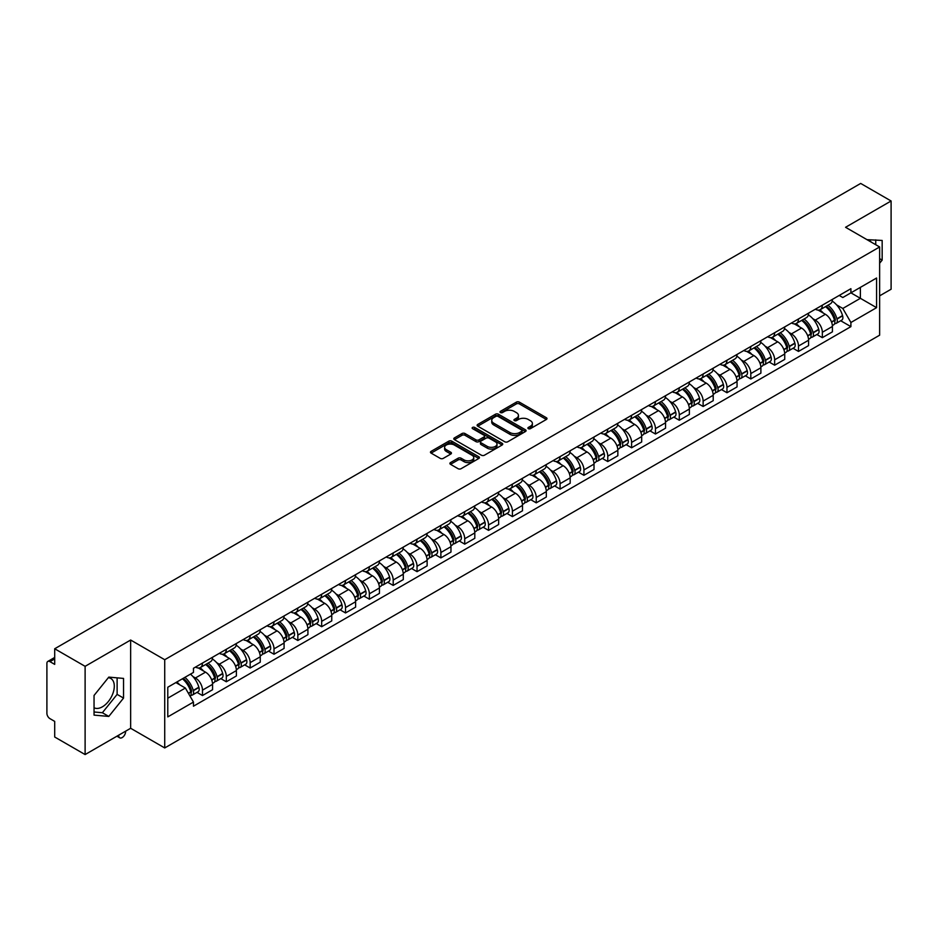 <?xml version="1.0" encoding="UTF-8"?>
<svg xmlns="http://www.w3.org/2000/svg" width="938" height="938" viewBox="0 0 938 938"><rect width="100%" height="100%" fill="white"/><g stroke="black" fill="none" stroke-linecap="round" stroke-linejoin="round"><path stroke-width="1.41" d="M528.34 428.654A1.489 0.856 0 0 0 530.439 428.654L546.373 419.462A2.122 1.219 0 0 0 546.995 418.594A2.122 1.219 0 0 0 546.373 417.727L519.371 402.132A2.122 1.219 0 0 0 516.381 402.132L500.435 411.336A1.489 0.856 0 0 0 500.001 411.946A1.489 0.856 0 0 0 500.435 412.556A1.489 0.856 0 0 0 502.534 412.556L504.597 411.36A6.789 3.916 0 0 1 514.2 411.36L516.451 412.661A6.789 3.916 0 0 1 518.444 415.428A6.789 3.916 0 0 1 516.451 418.196L514.387 419.392A1.489 0.856 0 0 0 513.954 420.001A1.489 0.856 0 0 0 514.387 420.599A1.489 0.856 0 0 0 516.486 420.599L518.55 419.415A6.789 3.916 0 0 1 528.153 419.415L530.404 420.716A6.789 3.916 0 0 1 532.385 423.484A6.789 3.916 0 0 1 530.404 426.251L528.34 427.447A1.489 0.856 0 0 0 527.906 428.056A1.489 0.856 0 0 0 528.34 428.654L528.34 427.447M867.122 239.741A16.861 9.732 -60 0 1 869.42 240.48A16.861 9.732 -60 0 1 871.214 242.098M108.316 677.705A16.861 9.732 -60 0 1 110.801 678.467A16.861 9.732 -60 0 1 113.392 691.974A16.861 9.732 -60 0 1 102.371 706.83A16.861 9.732 -60 0 1 94.046 707.721M450.521 462.586A2.122 1.219 0 0 0 449.9 463.454A2.122 1.219 0 0 0 450.521 464.322L458.096 468.695A2.122 1.219 0 0 0 461.097 468.695L478.802 458.471A2.122 1.219 0 0 0 479.424 457.603A2.122 1.219 0 0 0 478.802 456.736L451.799 441.153A2.122 1.219 0 0 0 448.798 441.153L431.093 451.366A2.122 1.219 0 0 0 430.472 452.233A2.122 1.219 0 0 0 431.093 453.101L440.25 458.389A2.122 1.219 0 0 0 443.252 458.389L450.826 454.015A2.122 1.219 0 0 0 451.448 453.148A2.122 1.219 0 0 0 450.826 452.28L446.289 449.665A5.675 3.271 0 0 1 444.624 447.344A5.675 3.271 0 0 1 448.13 444.319A5.675 3.271 0 0 1 454.309 445.022L472.084 455.293A5.675 3.271 0 0 1 473.749 457.603A5.675 3.271 0 0 1 470.243 460.628A5.675 3.271 0 0 1 464.064 459.925L461.097 458.213A2.122 1.219 0 0 0 458.096 458.213L450.521 462.586L450.521 464.322L458.096 459.983L458.096 458.213M164.725 659.719L130.652 640.033L85.112 666.332L54.697 648.768L860.685 183.438L891.1 200.99L845.56 227.289L879.633 246.964L164.725 659.719L164.725 747.949L879.633 335.194L879.633 246.964M504.75 441.763A2.122 1.219 0 0 0 507.751 441.763L525.456 431.539A2.122 1.219 0 0 0 526.077 430.671A2.122 1.219 0 0 0 525.456 429.803L498.453 414.221A2.122 1.219 0 0 0 495.452 414.221L477.747 424.433A2.122 1.219 0 0 0 477.125 425.301A2.122 1.219 0 0 0 477.747 426.169L504.75 441.763M473.162 428.983A1.489 0.856 0 0 1 474.675 429.194L502.1 445.022L484.418 455.223A2.122 1.219 0 0 1 481.429 455.223L454.426 439.641L454.426 437.905A2.122 1.219 0 0 0 453.804 438.773A2.122 1.219 0 0 0 454.426 439.641M454.426 437.905L462 433.532A2.122 1.219 0 0 1 465.002 433.532L475.953 439.852A2.122 1.219 0 0 0 478.955 439.852L483.973 436.956A2.122 1.219 0 0 0 484.594 436.088A2.122 1.219 0 0 0 483.973 435.22L472.576 428.643A1.489 0.856 0 0 1 472.142 428.033A1.489 0.856 0 0 1 473.057 427.236A1.489 0.856 0 0 1 474.675 427.423L502.123 443.275A2.122 1.219 0 0 1 502.745 444.143A2.122 1.219 0 0 1 502.123 445.011L502.123 443.275M85.112 666.332L85.112 754.562L54.697 737.01L54.697 721.392L49.96 718.649A4.327 2.497 -120 0 1 46.9 713.361L46.9 663.424A4.327 2.497 -120 0 1 47.791 661.442L54.697 657.456M879.633 295.845L891.1 289.232L891.1 200.99M85.112 754.562L130.652 728.275L164.725 747.949M54.697 648.768L54.697 664.385L49.96 661.653A4.327 2.497 -120 0 0 47.791 661.442M822.333 305.202A9.943 5.745 60 0 1 820.269 309.657L830.353 303.842A9.943 5.745 -120 0 0 832.416 299.374M812.754 318.639L815.298 320.104A9.943 5.745 60 0 1 822.333 332.286L832.416 326.459A9.943 5.745 -120 0 0 825.381 314.289L818.171 310.115M832.416 326.459L832.416 331.841L822.333 337.668L816.857 334.514M820.269 309.657A9.943 5.745 60 0 1 815.38 309.212M822.333 332.286L822.333 337.668M798.484 318.967A9.943 5.745 60 0 1 796.432 323.422L806.516 317.595A9.943 5.745 -120 0 0 808.579 313.14M793.02 348.268L798.484 351.433L808.579 345.606L808.579 340.224A9.943 5.745 -120 0 0 801.544 328.054L794.322 323.88M796.432 323.422A9.943 5.745 60 0 1 791.531 322.977M788.917 332.404L791.461 333.869A9.943 5.745 60 0 1 798.484 346.052L798.484 351.433M774.647 332.72A9.943 5.745 60 0 1 772.584 337.188L782.679 331.36A9.943 5.745 -120 0 0 784.731 326.905M769.183 362.033L774.647 365.199L784.731 359.371L784.731 353.989A9.943 5.745 -120 0 0 777.708 341.819L770.485 337.645M772.584 337.188A9.943 5.745 60 0 1 767.694 336.742M765.08 346.169L767.624 347.635A9.943 5.745 60 0 1 774.647 359.817L774.647 365.199M750.81 346.485A9.943 5.745 60 0 1 748.747 350.953L758.83 345.125A9.943 5.745 -120 0 0 760.894 340.67M745.335 375.798L750.81 378.964L760.894 373.136L760.894 367.755A9.943 5.745 -120 0 0 753.859 355.572L746.648 351.41M748.747 350.953A9.943 5.745 60 0 1 743.857 350.507M741.231 359.934L743.775 361.4A9.943 5.745 60 0 1 750.81 373.582L750.81 378.964M726.962 360.251A9.943 5.745 60 0 1 724.91 364.718L734.993 358.891A9.943 5.745 -120 0 0 737.057 354.435M721.498 389.563L726.962 392.729L737.057 386.902L737.057 381.52A9.943 5.745 -120 0 0 730.022 369.338L722.799 365.175M724.91 364.718A9.943 5.745 60 0 1 720.009 364.272M717.394 373.699L719.938 375.165A9.943 5.745 60 0 1 726.962 387.347L726.962 392.729M703.125 374.016A9.943 5.745 60 0 1 701.073 378.483L711.156 372.656A9.943 5.745 -120 0 0 713.208 368.2M697.661 403.328L703.125 406.482L713.208 400.667L713.208 395.285A9.943 5.745 -120 0 0 706.185 383.103L698.962 378.94M701.073 378.483A9.943 5.745 60 0 1 696.172 378.037M693.557 387.464L696.102 388.93A9.943 5.745 60 0 1 703.125 401.101L703.125 406.482M679.288 387.781A9.943 5.745 60 0 1 677.224 392.248L687.308 386.421A9.943 5.745 -120 0 0 689.371 381.954M673.812 417.093L679.288 420.247L689.371 414.432L689.371 409.05A9.943 5.745 -120 0 0 682.348 396.868L675.125 392.705M677.224 392.248A9.943 5.745 60 0 1 672.335 391.791M669.709 401.23L672.253 402.695A9.943 5.745 60 0 1 679.288 414.866L679.288 420.247M655.439 401.546A9.943 5.745 60 0 1 653.387 406.013L663.471 400.186A9.943 5.745 -120 0 0 665.534 395.719M649.975 430.859L655.451 434.013L665.534 428.197L665.534 422.815A9.943 5.745 -120 0 0 658.499 410.633L651.277 406.471M653.387 406.013A9.943 5.745 60 0 1 648.486 405.556M645.872 414.995L648.416 416.46A9.943 5.745 60 0 1 655.451 428.631L655.451 434.013M631.602 415.311A9.943 5.745 60 0 1 629.55 419.778L639.634 413.951A9.943 5.745 -120 0 0 641.686 409.484M626.138 444.624L631.602 447.778L641.686 441.962L641.686 436.58A9.943 5.745 -120 0 0 634.663 424.398L627.44 420.236M629.55 419.778A9.943 5.745 60 0 1 624.649 419.321M622.035 428.748L624.579 430.225A9.943 5.745 60 0 1 631.602 442.396L631.602 447.778M607.765 429.076A9.943 5.745 60 0 1 605.702 433.532L615.797 427.716A9.943 5.745 -120 0 0 617.849 423.249M602.29 458.389L607.765 461.543L617.849 455.716L617.849 450.334A9.943 5.745 -120 0 0 610.826 438.163L603.603 433.989M605.702 433.532A9.943 5.745 60 0 1 600.812 433.086M598.186 442.513L600.73 443.991A9.943 5.745 60 0 1 607.765 456.161L607.765 461.543M583.928 442.842A9.943 5.745 60 0 1 581.865 447.297L591.948 441.481A9.943 5.745 -120 0 0 594.012 437.014M578.453 472.154L583.928 475.308L594.012 469.481L594.012 464.099A9.943 5.745 -120 0 0 586.977 451.928L579.766 447.754M581.865 447.297A9.943 5.745 60 0 1 576.976 446.851M574.349 456.278L576.893 457.756A9.943 5.745 60 0 1 583.928 469.926L583.928 475.308M560.08 456.607A9.943 5.745 60 0 1 558.028 461.062L568.111 455.247A9.943 5.745 -120 0 0 570.163 450.779M554.616 485.919L560.08 489.073L570.175 483.246L570.175 477.864A9.943 5.745 -120 0 0 563.14 465.694L555.917 461.519M558.028 461.062A9.943 5.745 60 0 1 553.127 460.617M550.512 470.044L553.057 471.509A9.943 5.745 60 0 1 560.08 483.691L560.08 489.073M536.243 470.372A9.943 5.745 60 0 1 534.179 474.827L544.274 469.012A9.943 5.745 -120 0 0 546.326 464.545M530.767 499.684L536.243 502.838L546.326 497.011L546.326 491.629A9.943 5.745 -120 0 0 539.303 479.459L532.081 475.285M534.179 474.827A9.943 5.745 60 0 1 529.29 474.382M526.675 483.809L529.208 485.274A9.943 5.745 60 0 1 536.243 497.457L536.243 502.838M512.406 484.137A9.943 5.745 60 0 1 510.342 488.592L520.426 482.777A9.943 5.745 -120 0 0 522.489 478.31M506.93 513.438L512.406 516.604L522.489 510.776L522.489 505.394A9.943 5.745 -120 0 0 515.454 493.224L508.244 489.05M510.342 488.592A9.943 5.745 60 0 1 505.453 488.147M502.827 497.574L505.371 499.039A9.943 5.745 60 0 1 512.406 511.222L512.406 516.604M488.557 497.89A9.943 5.745 60 0 1 486.505 502.358L496.589 496.53A9.943 5.745 -120 0 0 498.653 492.075M483.093 527.203L488.557 530.369L498.653 524.541L498.653 519.16A9.943 5.745 -120 0 0 491.618 506.989L484.395 502.815M486.505 502.358A9.943 5.745 60 0 1 481.604 501.912M478.99 511.339L481.534 512.805A9.943 5.745 60 0 1 488.557 524.987L488.557 530.369M464.72 511.656A9.943 5.745 60 0 1 462.657 516.123L472.752 510.295A9.943 5.745 -120 0 0 474.804 505.84M459.257 540.968L464.72 544.134L474.804 538.306L474.804 532.925A9.943 5.745 -120 0 0 467.781 520.742L460.558 516.58M462.657 516.123A9.943 5.745 60 0 1 457.767 515.677M455.153 525.104L457.685 526.57A9.943 5.745 60 0 1 464.72 538.752L464.72 544.134M440.883 525.421A9.943 5.745 60 0 1 438.82 529.888L448.903 524.061A9.943 5.745 -120 0 0 450.967 519.605M435.408 554.733L440.883 557.899L450.967 552.072L450.967 546.69A9.943 5.745 -120 0 0 443.932 534.508L436.721 530.345M438.82 529.888A9.943 5.745 60 0 1 433.931 529.442M431.304 538.869L433.848 540.335A9.943 5.745 60 0 1 440.883 552.517L440.883 557.899M417.035 539.186A9.943 5.745 60 0 1 414.983 543.653L425.066 537.826A9.943 5.745 -120 0 0 427.13 533.37M411.571 568.498L417.035 571.664L427.13 565.837L427.13 560.455A9.943 5.745 -120 0 0 420.095 548.273L412.872 544.11M414.983 543.653A9.943 5.745 60 0 1 410.082 543.208M407.467 552.634L410.012 554.1A9.943 5.745 60 0 1 417.035 566.271L417.035 571.664M393.198 552.951A9.943 5.745 60 0 1 391.146 557.418L401.23 551.591A9.943 5.745 -120 0 0 403.281 547.135M387.734 582.264L393.198 585.418L403.281 579.602L403.281 574.22A9.943 5.745 -120 0 0 396.258 562.038L389.036 557.876M391.146 557.418A9.943 5.745 60 0 1 386.245 556.973M383.63 566.4L386.175 567.865A9.943 5.745 60 0 1 393.198 580.036L393.198 585.418M369.361 566.716A9.943 5.745 60 0 1 367.297 571.183L377.381 565.356A9.943 5.745 -120 0 0 379.444 560.889M363.885 596.029L369.361 599.183L379.444 593.367L379.444 587.985A9.943 5.745 -120 0 0 372.409 575.803L365.199 571.641M367.297 571.183A9.943 5.745 60 0 1 362.408 570.726M359.782 580.165L362.326 581.63A9.943 5.745 60 0 1 369.361 593.801L369.361 599.183M345.512 580.481A9.943 5.745 60 0 1 343.46 584.949L353.544 579.121A9.943 5.745 -120 0 0 355.608 574.654M340.048 609.794L345.524 612.948L355.608 607.132L355.608 601.75A9.943 5.745 -120 0 0 348.573 589.568L341.35 585.406M343.46 584.949A9.943 5.745 60 0 1 338.559 584.491M335.945 593.93L338.489 595.396A9.943 5.745 60 0 1 345.524 607.566L345.524 612.948M321.675 594.246A9.943 5.745 60 0 1 319.624 598.714L329.707 592.886A9.943 5.745 -120 0 0 331.759 588.419M316.212 623.559L321.675 626.713L331.759 620.897L331.759 615.504A9.943 5.745 -120 0 0 324.736 603.333L317.513 599.171M319.624 598.714A9.943 5.745 60 0 1 314.722 598.256M312.108 607.683L314.652 609.161A9.943 5.745 60 0 1 321.675 621.331L321.675 626.713M297.838 608.012A9.943 5.745 60 0 1 295.775 612.467L305.87 606.652A9.943 5.745 -120 0 0 307.922 602.184M292.363 637.324L297.838 640.478L307.922 634.651L307.922 629.269A9.943 5.745 -120 0 0 300.899 617.098L293.676 612.924M295.775 612.467A9.943 5.745 60 0 1 290.886 612.022M288.259 621.448L290.803 622.926A9.943 5.745 60 0 1 297.838 635.096L297.838 640.478M274.002 621.777A9.943 5.745 60 0 1 271.938 626.232L282.021 620.417A9.943 5.745 -120 0 0 284.085 615.949M268.526 651.089L274.002 654.243L284.085 648.416L284.085 643.034A9.943 5.745 -120 0 0 277.05 630.864L269.839 626.69M271.938 626.232A9.943 5.745 60 0 1 267.049 625.787M264.422 635.214L266.967 636.691A9.943 5.745 60 0 1 274.002 648.861L274.002 654.243M250.153 635.542A9.943 5.745 60 0 1 248.101 639.997L258.185 634.182A9.943 5.745 -120 0 0 260.236 629.715M244.689 664.854L250.153 668.008L260.248 662.181L260.248 656.799A9.943 5.745 -120 0 0 253.213 644.629L245.991 640.455M248.101 639.997A9.943 5.745 60 0 1 243.2 639.552M240.585 648.979L243.13 650.444A9.943 5.745 60 0 1 250.153 662.627L250.153 668.008M226.316 649.307A9.943 5.745 60 0 1 224.252 653.763L234.348 647.947A9.943 5.745 -120 0 0 236.399 643.48M220.84 678.62L226.316 681.774L236.399 675.946L236.399 670.564A9.943 5.745 -120 0 0 229.376 658.394L222.154 654.22M224.252 653.763A9.943 5.745 60 0 1 219.363 653.317M216.737 662.744L219.281 664.21A9.943 5.745 60 0 1 226.316 676.392L226.316 681.774M202.479 663.072A9.943 5.745 60 0 1 200.415 667.528L210.499 661.7A9.943 5.745 -120 0 0 212.563 657.245M197.003 692.373L202.479 695.539L212.563 689.711L212.563 684.33A9.943 5.745 -120 0 0 205.528 672.159L198.317 667.985M200.415 667.528A9.943 5.745 60 0 1 195.526 667.082M192.9 676.509L195.444 677.975A9.943 5.745 60 0 1 202.479 690.157L202.479 695.539M839.217 295.447L842.805 297.522L876.584 278.023L860.38 287.38L860.38 298.319L842.805 308.461L836.602 304.873M167.785 698.189L185.361 688.035L193.463 702.07L167.785 716.89L167.785 687.237L193.463 672.417L193.463 668.266L850.907 288.693L850.907 292.844L876.584 307.664L850.907 322.496L842.805 308.461M876.584 278.023L876.584 307.664M193.463 702.07L193.463 706.208L850.907 326.635L850.907 322.496M879.633 263.238L882.166 260.107L882.166 240.445L866.982 239.659M130.652 640.033L130.652 728.275M94.046 715.119L108.796 716.433L123.546 698.083L123.546 678.42L108.796 677.107L94.046 695.457L94.046 715.119M185.361 688.035L175.887 682.571M840.694 320.749L850.907 326.635M875.74 244.712L875.74 239.87M879.633 258.654L882.166 260.107M94.046 711.989L102.371 712.728L117.121 694.378L117.121 677.857M102.371 712.728L108.796 716.433M117.121 694.378L123.546 698.083M528.926 428.865L530.404 428.021A6.789 3.916 0 0 0 532.385 425.254L532.385 423.484M518.444 415.428L518.444 417.199A6.789 3.916 0 0 1 516.451 419.966L514.985 420.81M546.35 419.474L519.371 403.903A2.122 1.219 0 0 0 516.381 403.903L501.033 412.755M525.421 431.55L498.453 415.98A2.122 1.219 0 0 0 495.452 415.98L477.782 426.18M521.704 431.281A1.489 0.856 0 0 0 522.138 430.671A1.489 0.856 0 0 0 521.704 430.061L497.996 416.378A1.489 0.856 0 0 0 495.897 416.378L493.728 417.633A6.789 3.916 0 0 0 491.735 420.412A6.789 3.916 0 0 0 493.728 423.179L509.92 432.535A6.789 3.916 0 0 0 519.523 432.535L521.704 431.281L521.704 433.039A1.489 0.856 0 0 0 522.138 432.441L522.138 430.671M491.735 420.412L491.735 422.17A6.789 3.916 0 0 0 493.728 424.949L493.728 423.179M521.704 433.039L519.523 434.294A6.789 3.916 0 0 1 509.92 434.294L493.728 424.949M454.449 439.652L462 435.291L462 433.532M484.594 436.088L484.594 437.847A2.122 1.219 0 0 1 483.973 438.714L478.955 441.622A2.122 1.219 0 0 1 475.953 441.622L465.002 435.291A2.122 1.219 0 0 0 462 435.291M487.314 446.418A5.675 3.271 0 0 0 493.494 447.121A5.675 3.271 0 0 0 496.999 444.096A5.675 3.271 0 0 0 495.334 441.775L489.073 438.163A2.122 1.219 0 0 0 486.072 438.163L481.053 441.059A2.122 1.219 0 0 0 480.432 441.927A2.122 1.219 0 0 0 481.053 442.795L487.314 446.418L487.314 448.176A5.675 3.271 0 0 0 493.494 448.892A5.675 3.271 0 0 0 496.999 445.867L496.999 444.096M480.432 441.927L480.432 443.697A2.122 1.219 0 0 0 481.053 444.565L481.053 442.795M487.314 448.176L481.053 444.565M473.749 457.603L473.749 459.374A5.675 3.271 0 0 1 470.243 462.399A5.675 3.271 0 0 1 464.064 461.684L461.097 459.983A2.122 1.219 0 0 0 458.096 459.983M444.624 447.344L444.624 449.114A5.675 3.271 0 0 0 446.289 451.424L446.289 449.665M450.791 454.027L446.289 451.424M478.767 458.494L451.799 442.912A2.122 1.219 0 0 0 448.798 442.912L431.128 453.124M826.085 306.304A13.613 7.856 60 0 1 826.155 306.339A13.613 7.856 60 0 1 835.113 318.568L835.183 318.85A2.65 1.524 60 0 1 834.773 320.925A2.65 1.524 60 0 1 834.714 320.96M825.487 306.644A16.427 9.486 60 0 1 834.515 320.198L834.597 320.479A5.452 3.154 60 0 1 833.73 324.771L832.369 325.556M834.668 323.563A5.452 3.154 -120 0 0 836.18 323.352A5.452 3.154 -120 0 0 837.036 319.072L836.954 318.791A16.427 9.486 -120 0 0 827.926 305.237M832.205 301.121A16.427 9.486 60 0 1 842.535 315.567L842.617 315.848A5.452 3.154 60 0 1 841.749 320.139L836.18 323.352M819.882 309.857A16.427 9.486 60 0 1 823.318 313.093M831.303 313.116L833.39 314.324M802.236 320.069A13.613 7.856 60 0 1 802.307 320.104A13.613 7.856 60 0 1 811.264 332.322L811.347 332.603A2.65 1.524 60 0 1 810.936 334.69A2.65 1.524 60 0 1 810.866 334.714M801.65 320.409A16.427 9.486 60 0 1 810.667 333.963L810.749 334.245A5.452 3.154 60 0 1 809.893 338.536L808.533 339.322M810.819 337.328A5.452 3.154 -120 0 0 812.331 337.117A5.452 3.154 -120 0 0 813.199 332.838L813.117 332.556A16.427 9.486 -120 0 0 804.089 319.002M808.368 314.887A16.427 9.486 60 0 1 818.698 329.332L818.78 329.613A5.452 3.154 60 0 1 817.913 333.905L812.331 337.117M796.045 323.61A16.427 9.486 60 0 1 799.469 326.858M807.454 326.881L809.553 328.089M778.399 333.834A13.613 7.856 60 0 1 778.47 333.869A13.613 7.856 60 0 1 787.428 346.087L787.51 346.368A2.65 1.524 60 0 1 787.088 348.455A2.65 1.524 60 0 1 787.029 348.479M777.801 334.174A16.427 9.486 60 0 1 786.83 347.728L786.912 348.01A5.452 3.154 60 0 1 786.044 352.301L784.696 353.075M786.982 351.093A5.452 3.154 -120 0 0 788.495 350.882A5.452 3.154 -120 0 0 789.362 346.603L789.28 346.321A16.427 9.486 -120 0 0 780.252 332.767M784.531 328.652A16.427 9.486 60 0 1 794.849 343.097L794.932 343.378A5.452 3.154 60 0 1 794.076 347.67L788.495 350.882M772.197 337.375A16.427 9.486 60 0 1 775.632 340.611M783.617 340.635L785.716 341.854M754.562 347.599A13.613 7.856 60 0 1 754.633 347.635A13.613 7.856 60 0 1 763.591 359.852L763.673 360.133A2.65 1.524 60 0 1 763.251 362.22A2.65 1.524 60 0 1 763.192 362.244M753.964 347.939A16.427 9.486 60 0 1 762.993 361.493L763.075 361.775A5.452 3.154 60 0 1 762.207 366.066L760.847 366.84M763.145 364.859A5.452 3.154 -120 0 0 764.658 364.648A5.452 3.154 -120 0 0 765.514 360.368L765.431 360.086A16.427 9.486 -120 0 0 756.415 346.532M760.683 342.417A16.427 9.486 60 0 1 771.013 356.862L771.095 357.144A5.452 3.154 60 0 1 770.227 361.423L764.658 364.648M748.36 351.14A16.427 9.486 60 0 1 751.795 354.376M759.78 354.4L761.867 355.608M730.714 361.365A13.613 7.856 60 0 1 730.784 361.4A13.613 7.856 60 0 1 739.742 373.617L739.824 373.899A2.65 1.524 60 0 1 739.414 375.986A2.65 1.524 60 0 1 739.343 376.009M730.127 361.705A16.427 9.486 60 0 1 739.156 375.259L739.226 375.54A5.452 3.154 60 0 1 738.37 379.82L737.01 380.605M739.296 378.624A5.452 3.154 -120 0 0 740.809 378.413A5.452 3.154 -120 0 0 741.677 374.133L741.595 373.852A16.427 9.486 -120 0 0 732.566 360.298M736.846 356.17A16.427 9.486 60 0 1 747.176 370.627L747.258 370.909A5.452 3.154 60 0 1 746.39 375.188L740.809 378.413M724.523 364.905A16.427 9.486 60 0 1 727.947 368.142M735.943 368.165L738.03 369.373M706.877 375.13A13.613 7.856 60 0 1 706.947 375.165A13.613 7.856 60 0 1 715.905 387.382L715.987 387.664A2.65 1.524 60 0 1 715.565 389.739A2.65 1.524 60 0 1 715.506 389.774M706.279 375.47A16.427 9.486 60 0 1 715.307 389.024L715.389 389.305A5.452 3.154 60 0 1 714.533 393.585L713.173 394.37M715.46 392.377A5.452 3.154 -120 0 0 716.972 392.178A5.452 3.154 -120 0 0 717.84 387.898L717.758 387.605A16.427 9.486 -120 0 0 708.729 374.063M713.009 369.935A16.427 9.486 60 0 1 723.327 384.392L723.409 384.674A5.452 3.154 60 0 1 722.553 388.953L716.972 392.178M700.686 378.671A16.427 9.486 60 0 1 704.11 381.907M712.094 381.93L714.193 383.138M683.04 388.895A13.613 7.856 60 0 1 683.11 388.93A13.613 7.856 60 0 1 692.068 401.147L692.15 401.429A2.65 1.524 60 0 1 691.728 403.504A2.65 1.524 60 0 1 691.669 403.539M682.442 389.235A16.427 9.486 60 0 1 691.47 402.789L691.552 403.07A5.452 3.154 60 0 1 690.685 407.35L689.336 408.136M691.623 406.142A5.452 3.154 -120 0 0 693.135 405.943A5.452 3.154 -120 0 0 693.991 401.652L693.909 401.37A16.427 9.486 -120 0 0 684.892 387.828M689.16 383.701A16.427 9.486 60 0 1 699.49 398.158L699.572 398.439A5.452 3.154 60 0 1 698.716 402.719L693.135 405.943M676.837 392.436A16.427 9.486 60 0 1 680.273 395.672M688.258 395.695L690.345 396.903M659.203 402.66A13.613 7.856 60 0 1 659.262 402.695A13.613 7.856 60 0 1 668.219 414.913L668.302 415.194A2.65 1.524 60 0 1 667.891 417.269A2.65 1.524 60 0 1 667.833 417.304M658.605 403A16.427 9.486 60 0 1 667.633 416.554L667.704 416.835A5.452 3.154 60 0 1 666.848 421.115L665.488 421.901M667.786 419.907A5.452 3.154 -120 0 0 669.286 419.708A5.452 3.154 -120 0 0 670.154 415.417L670.072 415.135A16.427 9.486 -120 0 0 661.044 401.581M665.323 397.466A16.427 9.486 60 0 1 675.653 411.923L675.735 412.204A5.452 3.154 60 0 1 674.868 416.484L669.286 419.708M653 406.201A16.427 9.486 60 0 1 656.424 409.437M664.421 409.46L666.508 410.668M635.354 416.413A13.613 7.856 60 0 1 635.425 416.46A13.613 7.856 60 0 1 644.383 428.678L644.465 428.959A2.65 1.524 60 0 1 644.043 431.034A2.65 1.524 60 0 1 643.984 431.07M634.756 416.765A16.427 9.486 60 0 1 643.785 430.319L643.867 430.601A5.452 3.154 60 0 1 643.011 434.88L641.651 435.666M643.937 433.673A5.452 3.154 -120 0 0 645.45 433.473A5.452 3.154 -120 0 0 646.317 429.182L646.235 428.901A16.427 9.486 -120 0 0 637.207 415.346M641.486 411.231A16.427 9.486 60 0 1 651.816 425.688L651.887 425.969A5.452 3.154 60 0 1 651.031 430.249L645.45 433.473M629.164 419.966A16.427 9.486 60 0 1 632.587 423.202M640.572 423.226L642.671 424.433M611.517 430.179A13.613 7.856 60 0 1 611.588 430.225A13.613 7.856 60 0 1 620.546 442.443L620.628 442.724A2.65 1.524 60 0 1 620.206 444.8A2.65 1.524 60 0 1 620.147 444.835M610.919 430.53A16.427 9.486 60 0 1 619.948 444.084L620.03 444.366A5.452 3.154 60 0 1 619.162 448.645L617.814 449.431M620.1 447.438A5.452 3.154 -120 0 0 621.613 447.238A5.452 3.154 -120 0 0 622.469 442.947L622.398 442.666A16.427 9.486 -120 0 0 613.37 429.112M617.65 424.996A16.427 9.486 60 0 1 627.968 439.441L628.05 439.734A5.452 3.154 60 0 1 627.194 444.014L621.613 447.238M605.315 433.731A16.427 9.486 60 0 1 608.75 436.967M616.735 436.991L618.834 438.198M587.68 443.944A13.613 7.856 60 0 1 587.739 443.991A13.613 7.856 60 0 1 596.709 456.208L596.779 456.489A2.65 1.524 60 0 1 596.369 458.565A2.65 1.524 60 0 1 596.31 458.6M587.082 444.295A16.427 9.486 60 0 1 596.111 457.838L596.193 458.131A5.452 3.154 60 0 1 595.325 462.411L593.965 463.196M596.263 461.203A5.452 3.154 -120 0 0 597.776 461.004A5.452 3.154 -120 0 0 598.632 456.712L598.55 456.431A16.427 9.486 -120 0 0 589.521 442.877M593.801 438.761A16.427 9.486 60 0 1 604.131 453.206L604.213 453.488A5.452 3.154 60 0 1 603.345 457.779L597.776 461.004M581.478 447.496A16.427 9.486 60 0 1 584.913 450.732M592.898 450.756L594.985 451.964M563.832 457.709A13.613 7.856 60 0 1 563.902 457.756A13.613 7.856 60 0 1 572.86 469.973L572.942 470.255A2.65 1.524 60 0 1 572.52 472.33A2.65 1.524 60 0 1 572.461 472.365M563.234 458.061A16.427 9.486 60 0 1 572.262 471.603L572.344 471.884A5.452 3.154 60 0 1 571.488 476.176L570.128 476.961M572.415 474.968A5.452 3.154 -120 0 0 573.927 474.769A5.452 3.154 -120 0 0 574.795 470.477L574.713 470.196A16.427 9.486 -120 0 0 565.684 456.642M569.964 452.526A16.427 9.486 60 0 1 580.294 466.972L580.364 467.253A5.452 3.154 60 0 1 579.508 471.544L573.927 474.769M557.641 461.262A16.427 9.486 60 0 1 561.065 464.498M569.049 464.521L571.148 465.729M539.995 471.474A13.613 7.856 60 0 1 540.065 471.509A13.613 7.856 60 0 1 549.023 483.738L549.105 484.02A2.65 1.524 60 0 1 548.683 486.095A2.65 1.524 60 0 1 548.624 486.13M539.397 471.814A16.427 9.486 60 0 1 548.425 485.368L548.507 485.65A5.452 3.154 60 0 1 547.64 489.941L546.291 490.726M548.578 488.733A5.452 3.154 -120 0 0 550.09 488.522A5.452 3.154 -120 0 0 550.946 484.243L550.876 483.961A16.427 9.486 -120 0 0 541.847 470.407M546.127 466.292A16.427 9.486 60 0 1 556.445 480.737L556.527 481.018A5.452 3.154 60 0 1 555.671 485.309L550.09 488.522M533.792 475.027A16.427 9.486 60 0 1 537.228 478.263M545.213 478.286L547.311 479.494M516.158 485.239A13.613 7.856 60 0 1 516.228 485.274A13.613 7.856 60 0 1 525.186 497.492L525.257 497.785A2.65 1.524 60 0 1 524.846 499.86A2.65 1.524 60 0 1 524.788 499.895M515.56 485.579A16.427 9.486 60 0 1 524.588 499.133L524.67 499.415A5.452 3.154 60 0 1 523.803 503.706L522.443 504.492M524.741 502.498A5.452 3.154 -120 0 0 526.253 502.287A5.452 3.154 -120 0 0 527.109 498.008L527.027 497.726A16.427 9.486 -120 0 0 517.999 484.172M522.278 480.057A16.427 9.486 60 0 1 532.608 494.502L532.69 494.783A5.452 3.154 60 0 1 531.823 499.075L526.253 502.287M509.955 488.78A16.427 9.486 60 0 1 513.391 492.028M521.376 492.051L523.463 493.259M492.309 499.004A13.613 7.856 60 0 1 492.38 499.039A13.613 7.856 60 0 1 501.338 511.257L501.42 511.538A2.65 1.524 60 0 1 500.998 513.625A2.65 1.524 60 0 1 500.939 513.649M491.723 499.344A16.427 9.486 60 0 1 500.74 512.898L500.822 513.18A5.452 3.154 60 0 1 499.966 517.471L498.606 518.245M500.892 516.263A5.452 3.154 -120 0 0 502.405 516.052A5.452 3.154 -120 0 0 503.272 511.773L503.19 511.491A16.427 9.486 -120 0 0 494.162 497.937M498.441 493.822A16.427 9.486 60 0 1 508.771 508.267L508.853 508.548A5.452 3.154 60 0 1 507.986 512.84L502.405 516.052M486.119 502.545A16.427 9.486 60 0 1 489.542 505.793M497.527 505.805L499.626 507.024M468.472 512.769A13.613 7.856 60 0 1 468.543 512.805A13.613 7.856 60 0 1 477.501 525.022L477.583 525.303A2.65 1.524 60 0 1 477.161 527.391A2.65 1.524 60 0 1 477.102 527.414M467.874 513.109A16.427 9.486 60 0 1 476.903 526.664L476.985 526.945A5.452 3.154 60 0 1 476.117 531.236L474.769 532.01M477.055 530.029A5.452 3.154 -120 0 0 478.568 529.818A5.452 3.154 -120 0 0 479.435 525.538L479.353 525.257A16.427 9.486 -120 0 0 470.325 511.702M474.605 507.587A16.427 9.486 60 0 1 484.923 522.032L485.005 522.314A5.452 3.154 60 0 1 484.149 526.605L478.568 529.818M462.27 516.31A16.427 9.486 60 0 1 465.705 519.546M473.69 519.57L475.789 520.789M444.635 526.535A13.613 7.856 60 0 1 444.706 526.57A13.613 7.856 60 0 1 453.664 538.787L453.746 539.069A2.65 1.524 60 0 1 453.324 541.156A2.65 1.524 60 0 1 453.265 541.179M444.037 526.875A16.427 9.486 60 0 1 453.066 540.429L453.148 540.71A5.452 3.154 60 0 1 452.28 545.001L450.92 545.775M453.218 543.794A5.452 3.154 -120 0 0 454.731 543.583A5.452 3.154 -120 0 0 455.587 539.303L455.505 539.022A16.427 9.486 -120 0 0 446.476 525.468M450.756 521.352A16.427 9.486 60 0 1 461.086 535.797L461.168 536.079A5.452 3.154 60 0 1 460.3 540.358L454.731 543.583M438.433 530.076A16.427 9.486 60 0 1 441.868 533.312M449.853 533.335L451.94 534.543M420.787 540.3A13.613 7.856 60 0 1 420.857 540.335A13.613 7.856 60 0 1 429.815 552.552L429.897 552.834A2.65 1.524 60 0 1 429.487 554.921A2.65 1.524 60 0 1 429.416 554.944M420.201 540.64A16.427 9.486 60 0 1 429.217 554.194L429.299 554.475A5.452 3.154 60 0 1 428.443 558.755L427.083 559.54M429.37 557.559A5.452 3.154 -120 0 0 430.882 557.348A5.452 3.154 -120 0 0 431.75 553.068L431.668 552.787A16.427 9.486 -120 0 0 422.639 539.233M426.919 535.106A16.427 9.486 60 0 1 437.249 549.562L437.331 549.844A5.452 3.154 60 0 1 436.463 554.124L430.882 557.348M414.596 543.841A16.427 9.486 60 0 1 418.02 547.077M426.004 547.1L428.103 548.308M396.95 554.065A13.613 7.856 60 0 1 397.02 554.1A13.613 7.856 60 0 1 405.978 566.317L406.06 566.599A2.65 1.524 60 0 1 405.638 568.674A2.65 1.524 60 0 1 405.579 568.709M396.352 554.405A16.427 9.486 60 0 1 405.38 567.959L405.462 568.24A5.452 3.154 60 0 1 404.606 572.52L403.246 573.306M405.533 571.312A5.452 3.154 -120 0 0 407.045 571.113A5.452 3.154 -120 0 0 407.913 566.833L407.831 566.54A16.427 9.486 -120 0 0 398.802 552.998M403.082 548.871A16.427 9.486 60 0 1 413.4 563.328L413.482 563.609A5.452 3.154 60 0 1 412.626 567.889L407.045 571.113M390.759 557.606A16.427 9.486 60 0 1 394.183 560.842M402.168 560.865L404.266 562.073M373.113 567.83A13.613 7.856 60 0 1 373.183 567.865A13.613 7.856 60 0 1 382.141 580.083L382.223 580.364A2.65 1.524 60 0 1 381.801 582.439A2.65 1.524 60 0 1 381.743 582.475M372.515 568.17A16.427 9.486 60 0 1 381.543 581.724L381.625 582.006A5.452 3.154 60 0 1 380.758 586.285L379.398 587.071M381.696 585.078A5.452 3.154 -120 0 0 383.208 584.878A5.452 3.154 -120 0 0 384.064 580.587L383.982 580.305A16.427 9.486 -120 0 0 374.966 566.751M379.233 562.636A16.427 9.486 60 0 1 389.563 577.093L389.645 577.374A5.452 3.154 60 0 1 388.778 581.654L383.208 584.878M366.91 571.371A16.427 9.486 60 0 1 370.346 574.607M378.331 574.631L380.418 575.838M349.276 581.583A13.613 7.856 60 0 1 349.335 581.63A13.613 7.856 60 0 1 358.293 593.848L358.375 594.129A2.65 1.524 60 0 1 357.964 596.205A2.65 1.524 60 0 1 357.906 596.24M348.678 581.935A16.427 9.486 60 0 1 357.706 595.489L357.777 595.771A5.452 3.154 60 0 1 356.921 600.05L355.561 600.836M357.859 598.843A5.452 3.154 -120 0 0 359.36 598.643A5.452 3.154 -120 0 0 360.227 594.352L360.145 594.071A16.427 9.486 -120 0 0 351.117 580.516M355.396 576.401A16.427 9.486 60 0 1 365.726 590.858L365.808 591.139A5.452 3.154 60 0 1 364.941 595.419L359.36 598.643M343.074 585.136A16.427 9.486 60 0 1 346.497 588.372M354.494 588.396L356.581 589.603M325.427 595.349A13.613 7.856 60 0 1 325.498 595.396A13.613 7.856 60 0 1 334.456 607.613L334.538 607.894A2.65 1.524 60 0 1 334.116 609.97A2.65 1.524 60 0 1 334.057 610.005M324.829 595.7A16.427 9.486 60 0 1 333.858 609.254L333.94 609.536A5.452 3.154 60 0 1 333.084 613.815L331.724 614.601M334.01 612.608A5.452 3.154 -120 0 0 335.523 612.408A5.452 3.154 -120 0 0 336.39 608.117L336.308 607.836A16.427 9.486 -120 0 0 327.28 594.282M331.56 590.166A16.427 9.486 60 0 1 341.889 604.623L341.96 604.904A5.452 3.154 60 0 1 341.104 609.184L335.523 612.408M319.237 598.901A16.427 9.486 60 0 1 322.66 602.137M330.645 602.161L332.744 603.369M301.59 609.114A13.613 7.856 60 0 1 301.661 609.161A13.613 7.856 60 0 1 310.619 621.378L310.701 621.66A2.65 1.524 60 0 1 310.279 623.735A2.65 1.524 60 0 1 310.22 623.77M300.992 609.466A16.427 9.486 60 0 1 310.021 623.02L310.103 623.301A5.452 3.154 60 0 1 309.235 627.581L307.887 628.366M310.173 626.373A5.452 3.154 -120 0 0 311.686 626.174A5.452 3.154 -120 0 0 312.542 621.882L312.46 621.601A16.427 9.486 -120 0 0 303.443 608.047M307.723 603.931A16.427 9.486 60 0 1 318.041 618.377L318.123 618.67A5.452 3.154 60 0 1 317.267 622.949L311.686 626.174M295.388 612.666A16.427 9.486 60 0 1 298.823 615.903M306.808 615.926L308.907 617.134M277.754 622.879A13.613 7.856 60 0 1 277.812 622.926A13.613 7.856 60 0 1 286.782 635.143L286.852 635.425A2.65 1.524 60 0 1 286.442 637.5A2.65 1.524 60 0 1 286.383 637.535M277.156 623.231A16.427 9.486 60 0 1 286.184 636.773L286.254 637.066A5.452 3.154 60 0 1 285.398 641.346L284.038 642.131M286.336 640.138A5.452 3.154 -120 0 0 287.849 639.939A5.452 3.154 -120 0 0 288.705 635.647L288.623 635.366A16.427 9.486 -120 0 0 279.594 621.812M283.874 617.696A16.427 9.486 60 0 1 294.204 632.142L294.286 632.423A5.452 3.154 60 0 1 293.418 636.714L287.849 639.939M271.551 626.432A16.427 9.486 60 0 1 274.986 629.668M282.971 629.691L285.058 630.899M253.905 636.644A13.613 7.856 60 0 1 253.975 636.691A13.613 7.856 60 0 1 262.933 648.908L263.015 649.19A2.65 1.524 60 0 1 262.593 651.265A2.65 1.524 60 0 1 262.534 651.3M253.307 636.984A16.427 9.486 60 0 1 262.335 650.538L262.417 650.82A5.452 3.154 60 0 1 261.561 655.111L260.201 655.897M262.488 653.903A5.452 3.154 -120 0 0 264 653.692A5.452 3.154 -120 0 0 264.868 649.413L264.786 649.131A16.427 9.486 -120 0 0 255.757 635.577M260.037 631.462A16.427 9.486 60 0 1 270.367 645.907L270.437 646.188A5.452 3.154 60 0 1 269.581 650.48L264 653.692M247.714 640.197A16.427 9.486 60 0 1 251.138 643.433M259.123 643.456L261.221 644.664M230.068 650.409A13.613 7.856 60 0 1 230.138 650.444A13.613 7.856 60 0 1 239.096 662.674L239.178 662.955A2.65 1.524 60 0 1 238.756 665.03A2.65 1.524 60 0 1 238.698 665.065M229.47 650.749A16.427 9.486 60 0 1 238.498 664.303L238.58 664.585A5.452 3.154 60 0 1 237.713 668.876L236.364 669.662M238.651 667.668A5.452 3.154 -120 0 0 240.163 667.457A5.452 3.154 -120 0 0 241.019 663.178L240.949 662.896A16.427 9.486 -120 0 0 231.921 649.342M236.2 645.227A16.427 9.486 60 0 1 246.518 659.672L246.6 659.953A5.452 3.154 60 0 1 245.744 664.245L240.163 667.457M223.865 653.962A16.427 9.486 60 0 1 227.301 657.198M235.286 657.221L237.384 658.429M206.231 664.174A13.613 7.856 60 0 1 206.29 664.21A13.613 7.856 60 0 1 215.259 676.427L215.33 676.708A2.65 1.524 60 0 1 214.919 678.795A2.65 1.524 60 0 1 214.861 678.819M205.633 664.514A16.427 9.486 60 0 1 214.661 678.068L214.743 678.35A5.452 3.154 60 0 1 213.876 682.641L212.516 683.427M214.814 681.434A5.452 3.154 -120 0 0 216.326 681.223A5.452 3.154 -120 0 0 217.182 676.943L217.1 676.661A16.427 9.486 -120 0 0 208.072 663.107M212.351 658.992A16.427 9.486 60 0 1 222.681 673.437L222.763 673.719A5.452 3.154 60 0 1 221.896 678.01L216.326 681.223M200.029 667.715A16.427 9.486 60 0 1 203.464 670.963M211.449 670.987L213.536 672.194M183.121 678.385A13.613 7.856 60 0 1 191.411 690.192L191.493 690.474A2.65 1.524 60 0 1 191.071 692.561A2.65 1.524 60 0 1 191.012 692.584M118.727 735.158L118.727 735.591A4.866 2.802 120 0 0 119.736 737.819A4.866 2.802 120 0 0 123.476 736.518A4.866 2.802 120 0 0 125.61 731.628L125.61 731.183M119.736 737.819L117.742 736.67A4.866 2.802 -60 0 1 117.133 736.072M182.429 678.784A16.427 9.486 60 0 1 190.813 691.834L190.895 692.115A5.452 3.154 60 0 1 190.144 696.336M190.965 695.199A5.452 3.154 -120 0 0 192.478 694.988A5.452 3.154 -120 0 0 193.345 690.708L193.263 690.427A16.427 9.486 -120 0 0 184.88 677.377M190.449 674.152A16.427 9.486 60 0 1 198.844 687.202L198.926 687.484A5.452 3.154 60 0 1 198.059 691.775L192.478 694.988M176.848 682.008A16.427 9.486 60 0 1 179.615 684.728M187.6 684.74L189.699 685.959M226.316 676.392L236.399 670.564M250.153 662.627L260.248 656.799M274.002 648.861L284.085 643.034M297.838 635.096L307.922 629.269M321.675 621.331L331.759 615.504M345.524 607.566L355.608 601.75M369.361 593.801L379.444 587.985M393.198 580.036L403.281 574.22M417.035 566.271L427.13 560.455M440.883 552.517L450.967 546.69M464.72 538.752L474.804 532.925M488.557 524.987L498.653 519.16M512.406 511.222L522.489 505.394M536.243 497.457L546.326 491.629M560.08 483.691L570.175 477.864M583.928 469.926L594.012 464.099M607.765 456.161L617.849 450.334M631.602 442.396L641.686 436.58M655.451 428.631L665.534 422.815M679.288 414.866L689.371 409.05M703.125 401.101L713.208 395.285M726.962 387.347L737.057 381.52M750.81 373.582L760.894 367.755M774.647 359.817L784.731 353.989M798.484 346.052L808.579 340.224M202.479 690.157L212.563 684.33M195.444 677.975L205.528 672.159M219.281 664.21L229.376 658.394M243.13 650.444L253.213 644.629M266.967 636.691L277.05 630.864M290.803 622.926L300.899 617.098M314.652 609.161L324.736 603.333M338.489 595.396L348.573 589.568M362.326 581.63L372.409 575.803M386.175 567.865L396.258 562.038M410.012 554.1L420.095 548.273M433.848 540.335L443.932 534.508M457.685 526.57L467.781 520.742M481.534 512.805L491.618 506.989M505.371 499.039L515.454 493.224M529.208 485.274L539.303 479.459M553.057 471.509L563.14 465.694M576.893 457.756L586.977 451.928M600.73 443.991L610.826 438.163M624.579 430.225L634.663 424.398M648.416 416.46L658.499 410.633M672.253 402.695L682.348 396.868M696.102 388.93L706.185 383.103M719.938 375.165L730.022 369.338M743.775 361.4L753.859 355.572M767.624 347.635L777.708 341.819M791.461 333.869L801.544 328.054M815.298 320.104L825.381 314.289M54.697 658.922L49.96 661.653M530.404 428.021L530.404 426.251M514.387 420.599L514.387 419.392M516.451 419.966L516.451 418.196M500.435 412.556L500.435 411.336M516.381 403.903L516.381 402.132M519.371 403.903L519.371 402.132M546.373 419.462L546.373 417.727M477.747 426.169L477.747 424.433M495.452 415.98L495.452 414.221M498.453 415.98L498.453 414.221M525.456 431.539L525.456 429.803M509.92 434.294L509.92 432.535M519.523 434.294L519.523 432.535M465.002 435.291L465.002 433.532M475.953 441.622L475.953 439.852M478.955 441.622L478.955 439.852M483.973 438.714L483.973 436.956M474.675 429.194L474.675 427.423M461.097 459.983L461.097 458.213M464.064 461.684L464.064 459.925M450.826 454.015L450.826 452.28M431.093 453.101L431.093 451.366M448.798 442.912L448.798 441.153M451.799 442.912L451.799 441.153M478.802 458.471L478.802 456.736M831.607 322.203L834.597 320.479M837.036 319.072L842.617 315.848M836.954 318.791L842.535 315.567M831.502 321.933L835.324 319.717M807.759 335.968L810.749 334.245M813.199 332.838L818.78 329.613M813.117 332.556L818.698 329.332M810.667 333.94L811.476 333.471M807.665 335.698L810.667 333.963M783.922 349.733L786.912 348.01M789.362 346.603L794.932 343.378M789.28 346.321L794.849 343.097M783.828 349.464L787.639 347.236M760.085 363.498L763.075 361.775M765.514 360.368L771.095 357.144M765.431 360.086L771.013 356.862M759.979 363.229L763.802 361.001M736.248 377.264L739.226 375.54M741.677 374.133L747.258 370.909M741.595 373.852L747.176 370.627M736.142 376.994L739.953 374.766M712.399 391.029L715.389 389.305M717.84 387.898L723.409 384.674M717.758 387.605L723.327 384.392M715.307 389L716.116 388.531M712.305 390.759L715.307 389.024M688.562 404.794L691.552 403.07M693.991 401.652L699.572 398.439M693.909 401.37L699.49 398.158M691.458 402.765L692.279 402.296M688.457 404.524L691.47 402.789M664.725 418.559L667.704 416.835M670.154 415.417L675.735 412.204M670.072 415.135L675.653 411.923M664.62 418.289L668.431 416.062M640.877 432.324L643.867 430.601M646.317 429.182L651.887 425.969M646.235 428.901L651.816 425.688M640.783 432.055L644.594 429.827M617.04 446.089L620.03 444.366M622.469 442.947L628.05 439.734M622.398 442.666L627.968 439.441M616.934 445.82L620.757 443.592M593.203 459.855L596.193 458.131M598.632 456.712L604.213 453.488M598.55 456.431L604.131 453.206M596.099 457.826L596.908 457.357M593.097 459.585L596.111 457.838M569.354 473.62L572.344 471.884M574.795 470.477L580.364 467.253M574.713 470.196L580.294 466.972M569.26 473.35L573.071 471.122M545.517 487.385L548.507 485.65M550.946 484.243L556.527 481.018M550.876 483.961L556.445 480.737M545.412 487.103L549.234 484.887M521.68 501.138L524.67 499.415M527.109 498.008L532.69 494.783M527.027 497.726L532.608 494.502M521.575 500.869L525.397 498.641M497.832 514.903L500.822 513.18M503.272 511.773L508.853 508.548M503.19 511.491L508.771 508.267M500.74 512.875L501.549 512.406M497.738 514.634L500.74 512.898M473.995 528.669L476.985 526.945M479.435 525.538L485.005 522.314M479.353 525.257L484.923 522.032M476.903 526.64L477.712 526.171M473.901 528.399L476.903 526.664M450.158 542.434L453.148 540.71M455.587 539.303L461.168 536.079M455.505 539.022L461.086 535.797M450.052 542.164L453.875 539.936M426.321 556.199L429.299 554.475M431.75 553.068L437.331 549.844M431.668 552.787L437.249 549.562M426.215 555.929L430.026 553.701M402.472 569.964L405.462 568.24M407.913 566.833L413.482 563.609M407.831 566.54L413.4 563.328M402.379 569.694L406.189 567.467M378.635 583.729L381.625 582.006M384.064 580.587L389.645 577.374M383.982 580.305L389.563 577.093M381.531 581.701L382.352 581.232M378.53 583.459L381.543 581.724M354.799 597.494L357.777 595.771M360.227 594.352L365.808 591.139M360.145 594.071L365.726 590.858M357.695 595.466L358.504 594.997M354.693 597.225L357.706 595.489M330.95 611.259L333.94 609.536M336.39 608.117L341.96 604.904M336.308 607.836L341.889 604.623M330.856 610.99L334.667 608.762M307.113 625.025L310.103 623.301M312.542 621.882L318.123 618.67M312.46 621.601L318.041 618.377M307.007 624.755L310.83 622.527M283.276 638.79L286.254 637.066M288.705 635.647L294.286 632.423M288.623 635.366L294.204 632.142M286.172 636.761L286.981 636.292M283.17 638.52L286.184 636.773M259.427 652.555L262.417 650.82M264.868 649.413L270.437 646.188M264.786 649.131L270.367 645.907M262.335 650.526L263.144 650.057M259.334 652.273L262.335 650.538M235.59 666.308L238.58 664.585M241.019 663.178L246.6 659.953M240.949 662.896L246.518 659.672M235.485 666.039L239.307 663.823M211.754 680.073L214.743 678.35M217.182 676.943L222.763 673.719M217.1 676.661L222.681 673.437M214.65 678.045L215.47 677.576M211.648 679.804L214.661 678.068M188.515 693.499L190.895 692.115M193.345 690.708L198.926 687.484M193.263 690.427L198.844 687.202M188.374 693.252L191.622 691.341"/></g></svg>
